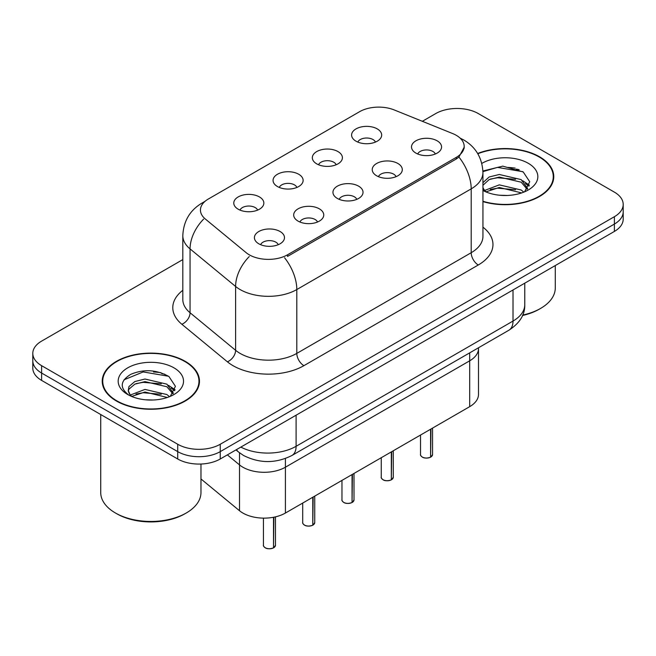 <?xml version="1.0" encoding="UTF-8"?>
<svg xmlns="http://www.w3.org/2000/svg" width="656" height="656" viewBox="0 0 656 656"><rect width="100%" height="100%" fill="white"/><g stroke="black" fill="none" stroke-linecap="round" stroke-linejoin="round"><path stroke-width="0.98" d="M435.338 153.996A9.02 5.207 0 0 0 432.919 151.462A9.02 5.207 0 0 0 424.03 150.142A9.02 5.207 0 0 0 417.733 153.996M396.068 176.669A9.02 5.207 0 0 0 393.641 174.135A9.02 5.207 0 0 0 384.752 172.815A9.02 5.207 0 0 0 378.463 176.669M356.79 199.342A9.02 5.207 0 0 0 354.371 196.808A9.02 5.207 0 0 0 345.482 195.488A9.02 5.207 0 0 0 339.193 199.342M317.52 222.015A9.02 5.207 0 0 0 315.101 219.481A9.02 5.207 0 0 0 306.213 218.161A9.02 5.207 0 0 0 299.915 222.015M278.251 244.688A9.02 5.207 0 0 0 275.823 242.154A9.02 5.207 0 0 0 266.935 240.834A9.02 5.207 0 0 0 260.645 244.688M375.437 142.09A9.02 5.207 0 0 0 373.018 139.548A9.02 5.207 0 0 0 364.129 138.227A9.02 5.207 0 0 0 357.832 142.09M336.167 164.763A9.02 5.207 0 0 0 333.74 162.221A9.02 5.207 0 0 0 324.851 160.9A9.02 5.207 0 0 0 318.562 164.763M296.889 187.436A9.02 5.207 0 0 0 294.47 184.894A9.02 5.207 0 0 0 285.581 183.573A9.02 5.207 0 0 0 279.292 187.436M257.619 210.109A9.02 5.207 0 0 0 255.2 207.567A9.02 5.207 0 0 0 246.312 206.246A9.02 5.207 0 0 0 240.014 210.109M452.624 133.545A27.068 15.629 180 0 1 456.24 135.292A27.068 15.629 180 0 1 464.169 146.345A27.068 15.629 180 0 1 456.24 157.391L287.525 254.799A27.068 15.629 180 0 1 246.213 252.716L205.336 219.014A27.068 15.629 180 0 1 200.441 210.051A27.068 15.629 180 0 1 208.37 198.998L359.586 111.692A27.068 15.629 180 0 1 394.248 109.946L452.624 133.545M415.904 153.094A15.039 8.684 180 0 1 412.919 150.642A15.039 8.684 180 0 1 417.897 139.851A15.039 8.684 180 0 1 437.167 140.819A15.039 8.684 180 0 1 440.151 150.642A15.039 8.684 180 0 1 415.904 153.094M258.808 243.794A15.039 8.684 180 0 1 255.832 241.334A15.039 8.684 180 0 1 260.809 230.543A15.039 8.684 180 0 1 280.079 231.511A15.039 8.684 180 0 1 283.064 241.334A15.039 8.684 180 0 1 258.808 243.794M298.086 221.113A15.039 8.684 180 0 1 295.102 218.661A15.039 8.684 180 0 1 300.079 207.87A15.039 8.684 180 0 1 319.349 208.838A15.039 8.684 180 0 1 322.334 218.661A15.039 8.684 180 0 1 298.086 221.113M337.356 198.44A15.039 8.684 180 0 1 334.371 195.988A15.039 8.684 180 0 1 339.357 185.197A15.039 8.684 180 0 1 358.627 186.165A15.039 8.684 180 0 1 361.612 195.988A15.039 8.684 180 0 1 337.356 198.44M376.626 175.767A15.039 8.684 180 0 1 373.649 173.315A15.039 8.684 180 0 1 378.627 162.524A15.039 8.684 180 0 1 397.897 163.492A15.039 8.684 180 0 1 400.882 173.315A15.039 8.684 180 0 1 376.626 175.767M356.003 141.188A15.039 8.684 180 0 1 353.018 138.728A15.039 8.684 180 0 1 357.996 127.936A15.039 8.684 180 0 1 377.266 128.904A15.039 8.684 180 0 1 380.25 138.728A15.039 8.684 180 0 1 356.003 141.188M238.185 209.207A15.039 8.684 180 0 1 235.201 206.755A15.039 8.684 180 0 1 240.178 195.964A15.039 8.684 180 0 1 259.448 196.931A15.039 8.684 180 0 1 262.433 206.755A15.039 8.684 180 0 1 238.185 209.207M277.455 186.534A15.039 8.684 180 0 1 274.47 184.074A15.039 8.684 180 0 1 279.456 173.291A15.039 8.684 180 0 1 298.726 174.258A15.039 8.684 180 0 1 301.711 184.074A15.039 8.684 180 0 1 277.455 186.534M316.725 163.861A15.039 8.684 180 0 1 313.748 161.401A15.039 8.684 180 0 1 318.726 150.609A15.039 8.684 180 0 1 337.996 151.585A15.039 8.684 180 0 1 340.981 161.401A15.039 8.684 180 0 1 316.725 163.861M478.503 347.77L478.503 348.533A30.078 17.368 180 0 1 469.696 360.808L285.409 467.211A30.078 17.368 180 0 1 239.506 464.891L227.361 454.879L239.506 464.891L239.506 510.729L200.974 478.962M469.696 352.854L469.696 406.654A30.078 17.368 180 0 0 478.503 394.371L478.503 348.533A30.078 17.368 180 0 1 469.696 360.808L285.409 467.211A30.078 17.368 180 0 1 239.506 464.891L239.506 452.788M469.696 406.654L285.409 513.049A30.078 17.368 180 0 1 239.506 510.729M482.939 201.605A48.626 28.069 0 0 0 553.771 176.628A48.626 28.069 0 0 0 539.535 156.784A48.626 28.069 0 0 0 477.658 153.479M185.23 361.333A48.626 28.069 0 0 0 132.241 355.249A48.626 28.069 0 0 0 102.229 381.185A48.626 28.069 0 0 0 116.465 401.037A48.626 28.069 0 0 0 169.453 407.122A48.626 28.069 0 0 0 199.473 381.185A48.626 28.069 0 0 0 185.23 361.333M102.73 383.711A48.626 28.069 0 0 0 102.557 384.457M464.235 147.157L458.929 157.071L456.305 158.973L287.59 256.381M182.811 259.596L41.607 341.12A30.078 17.368 0 0 0 32.8 353.395L32.8 368.131A30.078 17.368 0 0 0 41.607 380.406L177.719 458.987L177.719 451.623A30.078 17.368 0 0 0 220.252 451.623L614.393 224.065A30.078 17.368 0 0 0 623.2 211.79A30.078 17.368 0 0 1 614.393 224.065L220.252 451.623A30.078 17.368 0 0 1 177.719 451.623L41.607 373.043L177.719 451.623L177.719 444.251A30.078 17.368 0 0 0 220.252 444.251L614.393 216.701A30.078 17.368 0 0 0 623.2 204.418A30.078 17.368 0 0 0 614.393 192.142L478.281 113.562A30.078 17.368 0 0 0 435.748 113.562L422.349 121.303M32.8 360.759A30.078 17.368 0 0 0 41.607 373.043A30.078 17.368 0 0 1 32.8 360.759M32.8 353.395A30.078 17.368 0 0 0 41.607 365.671L177.719 444.251M199.137 384.457A48.626 28.069 0 0 0 198.973 383.711M553.443 179.908A48.626 28.069 0 0 0 553.27 179.162M164.836 374.223A40.098 23.149 0 0 0 161.835 373.649M519.142 169.666A40.098 23.149 0 0 0 516.141 169.1M177.719 458.987A30.078 17.368 0 0 0 220.252 458.987L614.393 231.429A30.078 17.368 0 0 0 623.2 219.153L623.2 204.418M430.598 457.134L430.557 457.224C426.982 458.372 424.243 458.339 422.325 457.117C420.75 455.748 420.143 454.903 420.521 454.567A6.019 3.477 0 0 0 422.284 457.027A6.019 3.477 0 0 0 430.598 457.134L430.598 429.221M430.557 457.224L430.467 457.207A5.814 3.354 180 0 1 422.423 457.109M430.598 456.888L430.967 429.008M391.329 479.807L391.288 479.897C387.712 481.045 384.965 481.012 383.055 479.79C381.472 478.421 380.874 477.576 381.251 477.248A6.019 3.477 0 0 0 383.014 479.7A6.019 3.477 0 0 0 391.329 479.807L391.329 451.894M391.288 479.897L391.189 479.88A5.814 3.354 180 0 1 383.153 479.782M391.329 479.561L391.698 451.681M352.051 502.48L352.01 502.57C348.443 503.718 345.696 503.685 343.777 502.463C342.202 501.094 341.604 500.249 341.973 499.921A6.019 3.477 0 0 0 343.736 502.373A6.019 3.477 0 0 0 352.051 502.48L352.051 474.567M352.01 502.57L351.919 502.553A5.814 3.354 180 0 1 343.875 502.455M352.051 502.234L352.428 474.354M312.781 525.153L312.74 525.243C309.165 526.391 306.426 526.358 304.507 525.136C302.933 523.775 302.326 522.922 302.703 522.594A6.019 3.477 0 0 0 304.466 525.046A6.019 3.477 0 0 0 312.781 525.153L312.781 497.24M312.74 525.243L312.65 525.235A5.814 3.354 180 0 1 304.605 525.128M312.781 524.907L313.15 497.027M273.511 547.826L273.47 547.916C269.895 549.072 267.148 549.031 265.237 547.809C263.655 546.448 263.056 545.595 263.433 545.267A6.019 3.477 0 0 0 265.196 547.719A6.019 3.477 0 0 0 273.511 547.826L273.511 517.272M273.47 547.916L273.372 547.908A5.814 3.354 180 0 1 265.336 547.801M273.511 547.58L273.88 517.199M482.939 201.277A48.118 27.782 0 0 0 553.27 176.628A48.118 27.782 0 0 0 539.175 156.989A48.118 27.782 0 0 0 477.822 153.766M522.684 315.069A50.127 28.938 0 0 0 540.593 308.418A50.127 28.938 0 0 0 555.279 287.951L555.279 265.557M522.496 315.503A48.118 27.782 0 0 0 539.175 309.238L540.593 308.418M499.675 195.234L507.318 195.463M484.686 190.437L499.282 184.869L521.176 189.994L523.824 192.118M486.03 191.839L499.282 187.468L521.651 192.921M482.939 187.419A22.665 13.087 0 0 0 486.235 192.019M482.939 182.688L489.13 176.997L499.282 174.48L521.176 179.596L527.686 188.592M482.939 185.287L489.13 179.596L499.282 177.079L521.176 182.196L527.17 189.264M482.939 190.478A32.685 18.876 0 0 0 528.269 189.978A32.685 18.876 0 0 0 528.269 163.287A32.685 18.876 0 0 0 481.807 163.418M524.603 191.798L529.72 181.745L523.242 171.987L502.783 166.14L482.914 171.003M484.923 191.454L482.939 189.182M482.931 171.634L497.502 167.387L522.799 171.683M490.294 179.088L497.502 177.776L515.567 179.326M525.448 183.549L529.015 186.173M490.294 189.486L497.502 188.174L515.567 189.723M522.734 180.744L529.351 185.172M116.825 400.832A48.118 27.782 0 0 0 169.264 406.851A48.118 27.782 0 0 0 198.973 381.185A48.118 27.782 0 0 0 184.877 361.538A48.118 27.782 0 0 0 132.43 355.519A48.118 27.782 0 0 0 102.73 381.185A48.118 27.782 0 0 0 116.825 400.832M186.296 512.976L184.877 513.787A48.118 27.782 0 0 1 116.825 513.787L115.407 512.976A50.127 28.938 0 0 0 186.296 512.976A50.127 28.938 0 0 0 200.974 492.508L200.974 464.038M145.378 399.791L153.012 400.012M130.388 394.994L144.984 389.426L166.87 394.543L169.527 396.675M131.733 396.396L144.984 392.026L167.354 397.479M130.618 396.011L128.273 390.517A22.665 13.087 0 0 0 131.93 396.577M128.273 390.517L128.961 386.548L134.824 381.554L144.984 379.029L166.87 384.154L173.381 393.141M128.33 390.837L128.961 389.147L134.824 384.154L144.984 381.628L166.87 386.745L172.872 393.821M170.298 396.355L175.423 386.302L168.945 376.536C156.522 369.623 143.803 368.885 130.798 374.322C120.13 380.915 119.458 387.835 128.781 395.092L128.896 395.166M173.963 367.844A32.685 18.876 0 0 0 127.731 367.844A32.685 18.876 0 0 0 127.731 394.527A32.685 18.876 0 0 0 173.963 394.527A32.685 18.876 0 0 0 173.963 367.844M100.721 414.535L100.721 492.508A50.127 28.938 0 0 0 115.407 512.976L116.825 513.787M124.009 379.816L143.197 371.936L168.502 376.241M135.997 383.645L143.197 382.333L161.261 383.883M171.142 388.106L174.709 390.722M135.997 394.035L143.197 392.731L161.261 394.281M168.428 385.302L175.054 389.73M285.409 458.519L285.409 513.049M456.24 157.391L456.24 159.014M287.525 254.799L287.525 256.422M482.939 227.165A50.127 28.938 180 0 1 478.281 264.991L303.9 365.671A10.029 5.789 60 0 1 296.807 353.395L471.197 252.716A40.098 23.149 0 0 0 482.939 236.34L482.939 172.495A40.098 23.149 180 0 1 471.197 188.862A35.088 20.262 -120 0 0 458.929 157.071M303.9 365.671A50.127 28.938 180 0 1 233.011 365.671A50.127 28.938 180 0 1 227.394 361.809L181.851 324.261A50.127 28.938 180 0 1 182.811 290.296M240.096 353.395A40.098 23.149 0 0 0 296.807 353.395L296.807 289.55A40.098 23.149 180 0 1 240.096 289.55A40.098 23.149 180 0 1 235.602 286.459L190.06 248.903A40.098 23.149 180 0 1 182.811 235.627L182.811 299.472A40.098 23.149 0 0 0 190.06 312.748L235.602 350.304A40.098 23.149 0 0 0 240.096 353.395M284.548 257.751A35.088 20.262 60 0 1 296.807 289.55L471.197 188.862L471.197 252.716A10.029 5.789 60 0 0 478.281 264.991M204.139 202.171A35.088 20.262 -120 0 0 201.818 203.188C189.822 210.396 183.491 221.203 182.811 235.627M203.59 219.129A35.088 23.468 129.5 0 0 190.06 248.903L190.06 312.748A10.029 6.708 -50.5 0 1 181.851 324.261M249.272 256.537A35.088 23.468 129.5 0 0 235.602 286.459L235.602 350.304A10.029 6.708 -50.5 0 1 227.394 361.809M220.252 444.251L220.252 458.987M614.393 216.701L614.393 231.429M41.607 365.671L41.607 380.406M240.842 447.097A40.098 23.149 0 0 0 296.102 446.301L513.017 321.063A40.098 23.149 0 0 0 524.767 304.696C525.062 314.642 519.757 323.162 508.867 330.239L291.945 455.477A20.049 11.578 60 0 0 296.102 446.301L296.102 415.199M513.017 289.96L513.017 321.063A20.049 11.578 60 0 1 508.867 330.239M236.496 449.606A20.049 13.407 129.5 0 0 238.563 452.041L235.98 449.909M430.967 456.92A6.019 3.477 0 0 0 432.55 454.567L432.55 428.097M391.698 479.593A6.019 3.477 0 0 0 393.28 477.248L393.28 450.77M352.428 502.266A6.019 3.477 0 0 0 354.002 499.921L354.002 473.443M313.15 524.939A6.019 3.477 0 0 0 314.732 522.594L314.732 496.116M273.88 547.612A6.019 3.477 0 0 0 275.463 545.267L275.463 516.854M515.206 168.133A40.098 23.149 0 0 0 507.842 167.444M160.9 372.69A40.098 23.149 0 0 0 153.537 372.001M464.169 146.345L464.169 148.289M482.939 172.495C482.258 158.08 475.928 147.264 463.931 140.064L460.127 138.129M205.049 201.326L201.818 203.188M291.945 455.477C275.815 463.587 259.678 463.587 243.54 455.477L238.563 452.041M524.767 304.696L524.767 283.179M420.521 454.567L420.521 435.043M432.55 454.567L430.926 457.011M381.251 477.248L381.251 457.716M393.28 477.248L391.657 479.684M341.973 499.921L341.973 480.389M354.002 499.921L352.387 502.357M302.703 522.594L302.703 503.062M314.732 522.594L313.109 525.03M263.433 545.267L263.433 518.125M275.463 545.267L273.839 547.703M553.27 180.654L553.27 176.628M198.973 385.203L198.973 381.185M102.73 385.203L102.73 381.185"/></g></svg>

